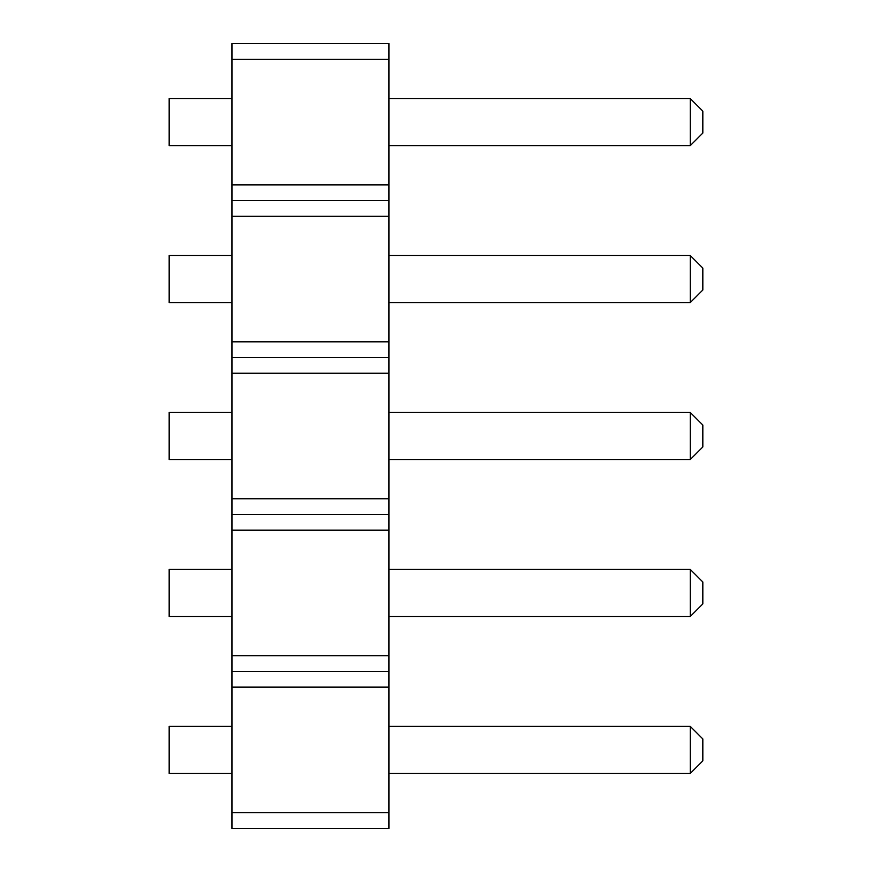 <?xml version="1.0" encoding="UTF-8"?>
<svg xmlns="http://www.w3.org/2000/svg" width="872" height="872" viewBox="0 0 872 872"><rect width="100%" height="100%" fill="white"/><g stroke="black" fill="none" stroke-linecap="round" stroke-linejoin="round"><path stroke-width="1.31" d="M388.912 812.704L231.952 812.704L231.952 828.4L388.912 828.4L388.912 655.744L231.952 655.744L231.952 43.6L388.912 43.6L388.912 59.296L231.952 59.296M388.912 671.44L231.952 671.44L231.952 655.744M388.912 655.744L388.912 59.296M388.912 687.136L231.952 687.136L231.952 671.44M388.912 530.176L231.952 530.176M231.952 812.704L231.952 687.136M388.912 184.864L231.952 184.864M388.912 200.56L231.952 200.56M388.912 216.256L231.952 216.256M388.912 341.824L231.952 341.824M388.912 357.52L231.952 357.52M388.912 373.216L231.952 373.216M388.912 498.784L231.952 498.784M388.912 514.48L231.952 514.48M388.912 412.456L690.275 412.456L690.275 459.544L702.832 446.987L702.832 425.013L690.275 412.456M388.912 459.544L690.275 459.544M388.912 569.416L690.275 569.416L690.275 616.504L702.832 603.947L702.832 581.973L690.275 569.416M388.912 616.504L690.275 616.504M388.912 726.376L690.275 726.376L690.275 773.464L702.832 760.907L702.832 738.933L690.275 726.376M388.912 773.464L690.275 773.464M388.912 98.536L690.275 98.536L690.275 145.624L702.832 133.067L702.832 111.093L690.275 98.536M388.912 145.624L690.275 145.624M388.912 255.496L690.275 255.496L690.275 302.584L702.832 290.027L702.832 268.053L690.275 255.496M388.912 302.584L690.275 302.584M231.952 569.416L169.168 569.416L169.168 616.504L231.952 616.504M231.952 459.544L169.168 459.544L169.168 412.456L231.952 412.456M231.952 302.584L169.168 302.584L169.168 255.496L231.952 255.496M231.952 773.464L169.168 773.464L169.168 726.376L231.952 726.376M231.952 145.624L169.168 145.624L169.168 98.536L231.952 98.536"/></g></svg>
